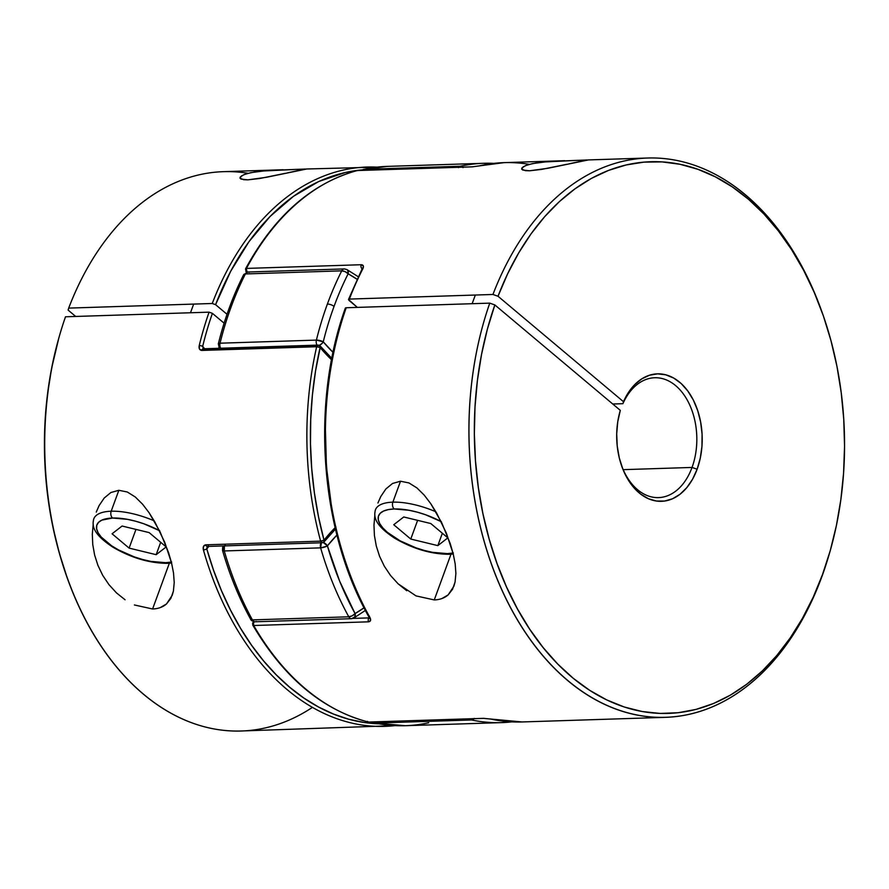 <?xml version="1.0" encoding="UTF-8"?>
<svg xmlns="http://www.w3.org/2000/svg" width="889" height="889" viewBox="0 0 889 889"><rect width="100%" height="100%" fill="white"/><g stroke="black" fill="none" stroke-linecap="round" stroke-linejoin="round"><path stroke-width="1.33" d="M223.639 549.202L222.65 547.368L225.139 545.235M458.724 167.254A5.001 3.345 -91.8 0 1 460.28 166.243L363.923 169.343A279.802 187.535 -91.8 0 1 387.326 166.387A279.802 187.535 88.2 0 0 363.923 169.343A5.001 3.345 88.2 0 0 362.368 170.355L363.423 169.41A5.001 3.678 77.5 0 1 363.923 169.343L460.28 166.243A279.802 187.535 -91.8 0 1 483.683 163.298A279.802 187.535 -91.8 0 1 493.851 163.376M243.63 275.946L243.786 274.523L245.386 273.945A5.001 3.345 -91.8 0 1 247.92 272.023A5.001 3.345 88.2 0 0 245.386 273.945L341.743 270.845A279.802 187.535 88.2 0 0 327.385 304.049A5.001 1.911 20.1 0 1 334.042 306.416A274.801 184.19 -91.8 0 1 348.144 273.801A5.001 2.345 -153.2 0 0 341.743 270.845L245.386 273.945A279.802 187.535 88.2 0 0 220.039 343.198L316.395 340.098A279.802 187.535 -91.8 0 1 327.385 304.049A279.802 187.535 -91.8 0 1 341.743 270.845A5.001 3.345 -91.8 0 1 344.276 268.923A5.001 3.345 -91.8 0 1 345.521 269.234M375.202 723.068A279.802 187.535 88.2 0 0 405.306 725.702A279.802 187.535 -91.8 0 1 375.202 723.068L471.559 719.968L375.202 723.068A5.001 3.345 -91.8 0 1 373.48 721.935A5.001 3.345 88.2 0 0 375.202 723.068A5.001 3.656 101.8 0 1 374.558 723.013L375.202 723.068M511.82 721.868A279.802 187.535 -91.8 0 1 501.663 722.613A279.802 187.535 -91.8 0 1 471.559 719.968A5.001 3.345 -91.8 0 1 469.837 718.834A5.001 3.345 88.2 0 0 471.559 719.968L474.293 718.434M224.717 545.89A5.001 3.345 88.2 0 0 224.395 546.602A5.001 3.345 88.2 0 0 224.272 550.958A279.802 187.535 88.2 0 0 252.432 619.9L348.788 616.799A279.802 187.535 -91.8 0 1 320.629 547.857L224.272 550.958L320.629 547.857A5.001 3.345 -91.8 0 1 321.073 542.79M323.329 542.468A5.001 2.9 38.4 0 1 327.408 545.868L339.631 581.139L355.067 613.577L364.034 607.809A181.534 121.682 -91.8 0 1 355.067 613.577A274.801 184.19 -91.8 0 1 327.408 545.868A181.534 121.682 -91.8 0 1 336.92 535.056L327.408 545.868L323.085 542.39M249.164 272.334A5.001 3.345 -91.8 0 0 247.92 272.023L344.276 268.923A5.001 3.345 88.2 0 0 341.743 270.845L345.154 271.656L348.144 273.801A181.534 121.682 -91.8 0 1 357.045 279.257L348.144 273.801A274.801 184.19 88.2 0 0 334.042 306.416A274.801 184.19 88.2 0 0 323.252 341.821L333.042 352.366A181.534 121.682 -91.8 0 1 323.252 341.821A274.801 184.19 -91.8 0 1 334.042 306.416A5.001 1.911 -159.9 0 0 327.385 304.049A279.802 187.535 88.2 0 0 316.395 340.098A5.001 1.434 13.9 0 1 323.252 341.821L316.395 340.098L220.039 343.198A279.802 187.535 -91.8 0 1 245.386 273.945A5.001 2.345 -153.2 0 0 243.619 274.768C232.94 295.926 224.506 318.951 218.338 343.832A5.001 1.434 13.9 0 1 220.039 343.198A5.001 3.345 88.2 0 0 220.672 348.232A5.001 3.345 -91.8 0 1 220.039 343.198L218.516 343.576L218.561 344.443M347.821 270.523L346.843 269.534A5.001 3.445 118.7 0 1 346.888 269.556A5.001 3.445 118.7 0 1 348.144 273.801L347.821 270.523M317.029 345.132A5.001 3.345 -91.8 0 1 316.395 340.098A5.001 3.345 88.2 0 0 317.029 345.132M322.185 343.31L323.252 341.821A5.001 2.823 140 0 1 319.362 345.354L322.185 343.31M219.116 347.855L219.383 348.277A5.001 2.823 140 0 1 219.35 348.232A5.001 2.823 140 0 1 219.483 345.154M463.069 167.61L460.28 166.243L458.446 167.632M361.379 170.388L363.423 169.41L387.315 166.387L483.683 163.298A279.802 187.535 88.2 0 0 460.28 166.243A5.001 3.678 77.5 0 1 462.58 167.132M223.417 546.002A5.001 2.9 38.4 0 1 223.472 545.924L222.65 547.368L224.395 546.602L224.272 550.958A5.001 1.311 163.9 0 1 222.55 550.48A5.001 1.311 163.9 0 1 222.539 550.424M326.741 546.235L327.408 545.868A5.001 1.311 163.9 0 1 320.629 547.857L326.741 546.235M321.496 542.146L320.629 547.857A279.802 187.535 88.2 0 0 348.788 616.799A5.001 2.245 -28.8 0 0 355.067 613.577L352.166 615.81L348.788 616.799L252.432 619.9A279.802 187.535 -91.8 0 1 224.272 550.958L222.55 550.491L222.75 549.913M222.65 547.368L222.539 550.469C229.729 575.272 239.085 598.186 250.62 619.211A5.001 2.245 -28.8 0 0 252.432 619.9A5.001 3.345 88.2 0 0 255.165 621.789A5.001 3.345 -91.8 0 1 252.432 619.9L250.565 619.077L250.598 618.099M352.633 618.366A5.001 3.345 -91.8 0 1 351.522 618.688A5.001 3.345 -91.8 0 1 348.788 616.799A5.001 3.345 88.2 0 0 351.522 618.688L255.165 621.789A5.001 3.345 -91.8 0 0 256.276 621.467M351.522 618.688L354.878 616.922L355.067 613.577A5.001 3.489 60.2 0 1 353.889 618.011M255.165 621.789C252.42 621.289 250.909 620.422 250.62 619.211L250.565 619.077M474.07 718.69A5.001 3.656 101.8 0 1 471.559 719.968A279.802 187.535 88.2 0 0 501.663 722.613L511.875 721.868M428.709 722.757A279.802 187.535 -91.8 0 1 405.306 725.702L501.663 722.613M96.256 512.086L99.09 505.619L104.202 498.04L110.881 492.528L118.848 490.295L127.294 491.995L135.317 497.018L142.596 504.23L149.108 512.753L160.142 532L168.566 552.636L171.566 562.993L173.522 573.016L174.222 582.506L173.411 591.085L172.222 595.308L166.487 603.964C162.865 607.109 158.242 608.787 152.597 608.987L169.343 563.237L152.597 608.987L134.372 604.965M306.772 168.988L266.389 177.3L247.898 179.845L241.063 179.089L239.997 178.144L240.23 177.033L243.819 174.711L250.842 172.655L266.611 170.577L305.338 169.032L287.68 172.81M297.526 170.788L298.059 169.31L297.526 170.788M331.83 358.378L320.162 345.988A2.5 1.411 140 0 1 320.107 347.532A189.035 126.705 88.2 0 0 331.564 359.756L320.107 347.532A2.5 0.678 -167.2 0 0 316.662 346.732L201.77 350.433L199.458 348.999L199.236 345.565A279.802 187.535 -91.8 0 1 209.082 312.161L65.508 316.784A279.802 187.535 88.2 0 0 241.352 730.98L395.072 725.624A279.802 187.535 -91.8 0 1 384.926 726.357A279.802 187.535 -91.8 0 1 203.403 549.913L203.481 546.424L205.737 544.824L320.618 541.134A279.802 187.535 -91.8 0 1 316.662 346.732A2.5 1.678 -91.8 0 1 316.773 346.354L318.173 345.099L203.281 348.788A2.5 1.678 88.2 0 0 201.881 350.044L316.773 346.354A2.5 1.678 -91.8 0 1 318.173 345.099A2.5 1.678 -91.8 0 1 319.273 345.654L320.351 346.799L315.539 370.98L312.406 394.983L310.717 419.364L310.483 443.933L311.717 468.492L314.395 492.85L318.518 516.809L324.029 540.19L335.909 526.933M283.113 169.743L223.372 171.666A279.802 187.535 88.2 0 0 68.686 308.105L212.249 303.493A279.802 187.535 -91.8 0 1 366.935 167.043A279.802 187.535 -91.8 0 1 377.092 167.132L306.227 168.999M284.936 173.399L259.799 178.489L247.898 179.845L243.675 179.711L239.997 178.144L241.552 175.855L245.286 174.155M125.071 599.775L116.481 592.896L108.903 584.584L102.68 575.294L97.912 565.348L94.623 555.047L92.767 544.59L92.312 534.245L93.212 524.099M96.334 511.908L99.09 505.619L104.202 498.04L110.881 492.528L118.848 490.295L127.294 491.995L135.317 497.018L142.596 504.23L149.108 512.753L154.953 522.132L164.721 542.268L171.566 562.993L173.522 573.016L174.222 582.506L173.411 591.085L170.866 598.353L166.487 603.964L160.298 607.576M204.381 349.355A2.5 1.678 -91.8 0 0 203.237 348.799A2.5 1.678 -91.8 0 0 201.881 350.044A2.5 1.678 -91.8 0 0 201.77 350.433L316.773 346.354L201.881 350.044A2.5 1.678 88.2 0 0 201.77 350.433C199.558 350.144 198.703 348.521 199.236 345.565A2.5 0.711 -166.4 0 1 202.67 346.41L203.303 348.788L202.67 346.41A184.034 123.349 88.2 0 0 204.637 348.744L202.67 346.41A277.301 185.868 -91.8 0 1 212.404 313.35L209.082 312.161A279.802 187.535 88.2 0 0 199.236 345.565A2.5 0.711 13.6 0 1 202.67 346.41A277.301 185.868 -91.8 0 1 212.404 313.35L224.106 323.174L212.404 313.35L209.082 312.161L65.508 316.784A279.802 187.535 -91.8 0 0 59.207 336.709A279.802 187.535 -91.8 0 0 66.931 576.828A279.802 187.535 -91.8 0 0 312.45 707.355M335.131 527.699A189.035 126.705 88.2 0 0 324.029 540.19L320.618 541.134L205.737 544.824C203.525 545.257 202.748 546.957 203.403 549.913A2.5 0.645 -15.9 0 0 206.793 548.935A277.301 185.868 -91.8 0 0 378.692 723.802L364.323 722.513L348.777 719.245L333.442 714.034L318.418 706.944L303.805 697.998L289.725 687.275L276.268 674.851L263.522 660.816L251.598 645.258L240.552 628.301L230.495 610.054L221.461 590.652L213.549 570.227L206.793 548.935L208.804 546.402A184.034 123.349 88.2 0 0 206.793 548.935L206.815 547.891M365.768 167.088A279.802 187.535 88.2 0 0 212.249 303.493L215.583 304.671L227.028 314.284L215.583 304.671L230.696 271.256L249.009 241.63L270.1 216.449L293.537 196.269L318.795 181.5L345.332 172.488L362.145 169.877M362.145 169.888A277.301 185.868 -91.8 0 0 215.583 304.671L212.249 303.493L68.686 308.105L68.109 310.094L75.687 316.451L68.109 310.094L68.686 308.105A279.802 187.535 -91.8 0 1 248.109 173.299M66.397 575.305L59.285 552.98L53.018 527.488L48.428 501.285L45.561 474.604L44.45 447.689L45.095 420.83L47.506 394.249L51.64 368.213L58.796 338.164M59.207 336.709L58.741 338.353A275.99 184.99 88.2 0 0 66.364 575.216L66.931 576.828M324.263 541.568L324.029 540.19A2.5 1.456 38.3 0 1 324.141 541.79L335.464 529.111M320.618 541.134A2.5 1.678 88.2 0 0 322.251 542.746A2.5 1.678 -91.8 0 1 320.618 541.134A2.5 0.611 -15.1 0 0 324.029 540.19A277.301 185.868 -91.8 0 1 320.107 347.532L316.662 346.732A279.802 187.535 88.2 0 0 320.618 541.134M205.737 544.824A2.5 1.678 88.2 0 0 207.37 546.446A2.5 1.678 -91.8 0 1 205.737 544.824M323.274 542.179A2.5 1.678 -91.8 0 1 322.251 542.746L324.129 541.801M383.515 726.402A279.802 187.535 88.2 0 1 203.403 549.913A2.5 0.645 164.1 0 0 206.793 548.935L207.37 546.446L322.251 542.746M208.393 545.868A2.5 1.678 -91.8 0 1 207.337 546.446L207.393 546.424M260.755 171.121L298.059 169.31M246.953 173.622L255.487 171.81M239.997 178.144L240.23 177.033M116.481 592.896L108.903 584.584L102.68 575.294L97.912 565.348L94.623 555.047L92.767 544.59L92.312 534.245M377.925 503.03L380.759 496.562L385.859 488.983L392.549 483.46L400.517 481.227L408.951 482.938L416.985 487.961L424.264 495.173L430.776 503.696L441.811 522.943L450.223 543.568L453.223 553.925L455.19 563.959L455.89 573.449L455.068 582.028L453.879 586.251L448.145 594.897C444.533 598.053 439.899 599.731 434.265 599.931L451.001 554.18L434.265 599.931L416.041 595.908L398.15 583.84L390.571 575.527L384.337 566.237L379.57 556.292L376.28 545.99L374.425 535.534L373.969 525.188L374.869 515.042M588.44 159.931L548.046 168.243L529.555 170.788L522.732 170.032L521.654 169.088L521.887 167.965L525.488 165.654L532.511 163.598L548.28 161.52L587.007 159.976L569.349 163.754M579.184 161.72L579.728 160.253L579.184 161.72M246.542 272.178A2.5 1.722 118.7 0 1 245.909 270.056L246.442 268.411L245.542 269.445M245.909 270.056L246.286 268.756L245.909 270.056M830.004 551.469A279.802 187.535 -91.8 0 1 665.617 717.334A279.802 187.535 -91.8 0 1 489.772 303.138L346.21 307.75A279.802 187.535 88.2 0 0 369.968 617.588L370.546 620.489L368.602 621.822L253.709 625.512A2.5 1.156 150 0 1 252.798 625.156A2.5 1.156 150 0 1 253.109 623.978L254.332 621.578M253.109 623.978L253.487 622.678L253.109 623.978M529.333 164.365A279.802 187.535 88.2 0 0 504.063 162.643A279.802 187.535 88.2 0 0 479.449 165.865L472.237 166.854L357.345 170.544A279.802 187.535 88.2 0 0 246.442 268.411L361.323 264.722L363.323 265.889L362.868 268.745A279.802 187.535 88.2 0 0 349.377 299.082L492.951 294.47L498.018 296.259L623.478 401.695L628.545 392.327L634.735 384.615L641.825 378.836L649.559 375.202L657.66 373.847L665.817 374.825L673.751 378.092L681.163 383.537L687.775 390.96L693.353 400.083L697.687 410.574L700.632 422.053L702.077 434.099L701.954 446.278L700.276 458.135L697.12 469.236L692.575 479.193L686.819 487.617L680.074 494.228L672.562 498.751L664.583 501.052L656.404 501.029L648.348 498.696L640.691 494.117L633.724 487.483L627.69 479.015L622.822 469.048L619.289 457.913L617.222 446.045L616.699 433.876L617.744 421.831L620.311 410.362L494.851 304.938L487.383 329.141L481.549 354.389L477.415 380.425L475.004 406.995L474.359 433.865L475.471 460.769L478.338 487.461L482.927 513.664L489.194 539.145L497.084 563.67L506.53 586.984L517.42 608.876L529.666 629.145L543.146 647.581L557.725 664.027L573.283 678.318L589.663 690.309L606.698 699.899L624.245 706.988L642.125 711.511L660.16 713.434L678.196 712.722L696.054 709.4L713.567 703.488L730.558 695.042L746.871 684.141L762.362 670.895L776.864 655.437L790.254 637.891L802.389 618.455L813.168 597.286L822.492 574.594L830.259 550.602L836.393 525.532L840.85 499.629L843.572 473.137L844.55 446.3L843.761 419.386L841.216 392.638L836.949 366.324L830.982 340.687L823.392 315.973L814.235 292.414L803.6 270.234L791.599 249.653L778.342 230.862L763.951 214.038L748.56 199.336L732.325 186.912L715.401 176.867L697.932 169.31L680.107 164.298L662.083 161.898L644.036 162.12L626.134 164.965L608.543 170.399L591.441 178.378L574.994 188.824L559.337 201.647L544.646 216.705L531.033 233.874L518.654 252.976L507.619 273.845L498.018 296.259L623.478 401.695L622.911 403.684L612.743 404.006L622.911 403.684A59.963 40.183 -91.8 0 1 654.693 377.747A59.963 40.183 -91.8 0 1 690.631 407.051A59.963 40.183 -91.8 0 1 692.042 467.436A59.963 40.183 88.2 0 0 677.129 386.937A59.963 40.183 88.2 0 0 622.911 403.684L623.478 401.695A63.764 42.739 -91.8 0 1 681.163 383.537A63.764 42.739 -91.8 0 1 697.12 469.236L692.042 467.436L623.189 469.659L692.042 467.436A59.963 40.183 -91.8 0 1 658.549 497.607A59.963 40.183 -91.8 0 1 621.455 465.347M367.335 721.368L368.579 722.046A2.5 1.822 -76.1 0 1 368.19 722.001L368.891 722.079A2.5 1.678 -91.8 0 1 368.579 722.046A2.5 1.678 88.2 0 0 368.891 722.079L483.783 718.379A2.5 1.678 -91.8 0 1 483.472 718.345L368.579 722.046A279.802 187.535 -91.8 0 1 253.709 625.512A279.802 187.535 88.2 0 0 368.579 722.046L483.472 718.345L490.717 719.057A279.802 187.535 88.2 0 0 522.054 721.957L665.617 717.334M349.377 299.082A279.802 187.535 -91.8 0 1 362.868 268.745A2.5 1.178 -152.8 0 0 361.979 269.156L348.51 299.46L349.377 299.082L348.499 299.493L357.345 307.394L348.999 300.382L348.499 299.493L349.377 299.082L492.951 294.47L498.018 296.259A275.99 184.99 -91.8 0 1 661.272 161.854A275.99 184.99 -91.8 0 1 822.625 313.784L822.047 312.172A279.802 187.535 88.2 0 0 658.449 158.142A279.802 187.535 88.2 0 0 492.951 294.47A279.802 187.535 -91.8 0 1 647.625 158.02A279.802 187.535 -91.8 0 1 822.336 312.984M566.604 164.332L541.468 169.432L529.555 170.788L525.343 170.655L521.654 169.088L523.221 166.799L526.955 165.098M406.74 590.718L398.15 583.84L390.571 575.527L384.337 566.237L379.57 556.292L376.28 545.99L374.425 535.534L373.969 525.188M377.992 502.841L380.759 496.562L385.859 488.983L392.549 483.46L400.517 481.227L408.951 482.938L416.985 487.961L424.264 495.173L430.776 503.696L436.621 513.075L446.389 533.211L453.223 553.925L455.19 563.959L455.89 573.449L455.068 582.028L452.534 589.285L448.145 594.897L441.966 598.519M253.709 625.512L253.487 622.678A2.5 1.678 88.2 0 0 253.709 625.512L368.602 621.822C370.724 621.455 371.18 620.044 369.968 617.588A2.5 1.133 150.9 0 1 369.057 617.233A2.5 1.133 -29.1 0 0 369.968 617.588A279.802 187.535 -91.8 0 1 346.21 307.75L345.61 307.872M325.318 425.853L326.43 466.669L331.541 506.952M346.21 307.75L489.772 303.138A279.802 187.535 88.2 0 0 577.439 688.075A279.802 187.535 88.2 0 0 829.77 552.291L830.248 550.647A275.99 184.99 -91.8 0 1 581.362 684.597A275.99 184.99 -91.8 0 1 494.851 304.938L489.772 303.138L494.851 304.938L620.311 410.362L619.744 412.352M822.625 313.784A275.99 184.99 -91.8 0 1 830.248 550.647M621.455 465.369A59.963 40.183 88.2 0 0 656.893 497.607A59.963 40.183 88.2 0 0 692.042 467.436L697.12 469.236A63.764 42.739 -91.8 0 1 659.416 501.307A63.764 42.739 -91.8 0 1 621.744 466.192A63.764 42.739 -91.8 0 1 619.989 411.463A63.764 42.739 -91.8 0 1 620.311 410.362M369.346 617.877L353.044 618.4L369.224 617.888A2.5 1.678 88.2 0 0 368.602 621.822A2.5 1.678 -91.8 0 1 369.224 617.888A186.534 125.027 -91.8 0 0 369.324 617.822M362.69 268.756L362.279 268.222L361.979 269.156A2.5 1.178 27.2 0 1 362.868 268.745C363.968 266.278 363.457 264.933 361.323 264.722A2.5 1.678 88.2 0 0 362.112 268.645A186.534 125.027 -91.8 0 1 362.179 268.689M523.665 721.89A279.802 187.535 -91.8 0 1 490.717 719.057A2.5 1.834 102.3 0 1 490.361 719.023A2.5 1.834 -77.7 0 0 490.717 719.057L483.472 718.345A2.5 1.678 88.2 0 0 483.827 718.379A2.5 1.678 88.2 0 0 484.049 718.345L484.049 718.345M253.709 621.755A2.5 1.745 60.3 0 1 253.887 621.667L252.62 623.056L252.809 625.167C283.713 677.551 322.185 709.833 368.213 722.001M472.715 166.832L472.715 166.832A2.5 1.678 88.2 0 0 472.526 166.81A2.5 1.678 88.2 0 0 472.237 166.854L479.449 165.865A2.5 1.834 -103.1 0 0 479.171 165.91A2.5 1.834 76.9 0 1 479.449 165.865A279.802 187.535 -91.8 0 1 505.474 162.598M564.771 160.687L504.063 162.643L479.193 165.899A2.5 1.834 -103.1 0 0 478.96 165.976M357.856 170.532A2.5 1.678 88.2 0 0 357.6 170.51A2.5 1.678 88.2 0 0 357.345 170.544L472.237 166.854A2.5 1.678 -91.8 0 1 472.492 166.81L479.193 165.899M254.132 621.722A2.5 1.678 88.2 0 0 253.487 622.678M246.564 272.19L246.631 272.234A2.5 1.722 118.7 0 1 246.564 272.19L245.553 268.822A2.5 1.211 28.1 0 1 246.442 268.411A279.802 187.535 -91.8 0 1 357.345 170.544A2.5 1.834 -104.6 0 0 357.022 170.599L357.345 170.544A2.5 1.678 -91.8 0 1 357.6 170.51L472.492 166.81M345.332 308.139C310.605 404.339 320.396 531.944 369.068 617.233A2.5 1.133 150.9 0 1 369.391 616.077M247.22 272.345L246.064 271.701L247.22 272.345L246.286 268.756A2.5 1.678 88.2 0 0 246.942 272.145M246.286 268.756A2.5 1.678 88.2 0 1 246.442 268.411L361.323 264.722A2.5 1.678 -91.8 0 0 362.112 268.645L362.201 268.645M542.423 162.065L579.728 160.253M528.622 164.565L537.145 162.754M521.654 169.088L521.887 167.965M159.776 530.822L143.929 523.81L135.561 521.198L127.349 519.32L112.559 518.031L101.813 520.143L98.501 522.388L96.757 525.332L96.634 528.844L98.146 532.811L101.224 537.056L111.592 545.768L118.47 549.891L134.317 556.903L142.673 559.514L150.897 561.392L165.687 562.681A5.001 3.345 88.2 0 0 167.476 563.337A5.001 3.345 -91.8 0 1 165.687 562.681A44.972 17.191 20.1 0 1 105.769 541.434A44.972 17.191 20.1 0 1 112.559 518.031A5.001 3.345 -91.8 0 1 111.192 511.219A49.962 19.102 -159.9 0 0 93.334 521.454M171.577 563.026L167.432 563.337C149.374 563.226 131.216 557.848 112.947 547.213C93.112 534.178 91.823 525.844 93.79 518.854A49.962 19.102 20.1 0 1 111.192 511.219L118.848 490.295L111.192 511.219A49.962 19.102 20.1 0 1 154.219 520.854A49.962 19.102 -159.9 0 0 111.192 511.219A5.001 3.345 88.2 0 0 112.559 518.031A44.972 17.191 20.1 0 1 159.498 530.677M165.687 562.681L171.688 562.037M112.07 533.789L122.082 526.032L149.13 532.6L166.176 546.924L156.164 554.68L129.116 548.113L112.07 533.789L122.082 526.032L149.13 532.6L166.176 546.924L156.164 554.68L160.687 542.312L156.164 554.68L129.116 548.113L135.961 529.399L129.116 548.113L112.07 533.789M441.433 521.765L425.587 514.753L417.23 512.142L409.007 510.264L394.227 508.975L388.226 509.608L383.481 511.086L380.17 513.331L378.414 516.276L378.292 519.787L379.803 523.743L382.892 527.999L387.426 532.367L400.139 540.834L415.985 547.846L424.342 550.458L432.565 552.336L447.356 553.625A5.001 3.345 88.2 0 0 449.134 554.28A5.001 3.345 -91.8 0 1 447.356 553.625A44.972 17.191 20.1 0 1 387.426 532.367A44.972 17.191 20.1 0 1 394.227 508.975A5.001 3.345 -91.8 0 1 392.86 502.163A49.962 19.102 -159.9 0 0 374.991 512.397M453.234 553.969L449.101 554.28C431.043 554.169 412.874 548.791 394.605 538.156C374.769 525.121 373.491 516.787 375.447 509.797A49.962 19.102 20.1 0 1 392.86 502.163L400.517 481.227L392.86 502.163A49.962 19.102 20.1 0 1 435.888 511.797A49.962 19.102 -159.9 0 0 392.86 502.163A5.001 3.345 88.2 0 0 394.227 508.975A44.972 17.191 20.1 0 1 441.166 521.621M447.356 553.625L453.346 552.98M403.75 516.976L430.798 523.543L447.834 537.867L437.833 545.624L410.774 539.056L393.738 524.732L403.75 516.976L430.798 523.543L447.834 537.867L437.833 545.624L410.774 539.056L393.738 524.732L403.75 516.976M417.619 520.343L410.774 539.056L417.619 520.343M442.355 533.256L437.833 545.624L442.355 533.256M344.276 268.923L346.843 269.534L358.245 276.712M247.92 272.023L243.619 274.757M219.361 348.255L218.338 343.832M493.906 163.376L483.683 163.298M353.844 618.033L365.379 610.41M405.306 725.702L374.558 723.013L372.38 721.968M318.173 345.099L320.162 345.988M647.625 158.02L587.885 159.942M522.054 721.957L483.783 718.379M245.553 268.822C274.334 216.06 311.506 183.323 357.045 170.588L357.6 170.51M369.068 617.233L369.402 618.222L369.757 617.755M190.49 312.761L193.658 304.094M472.148 303.705L475.326 295.037"/></g></svg>

